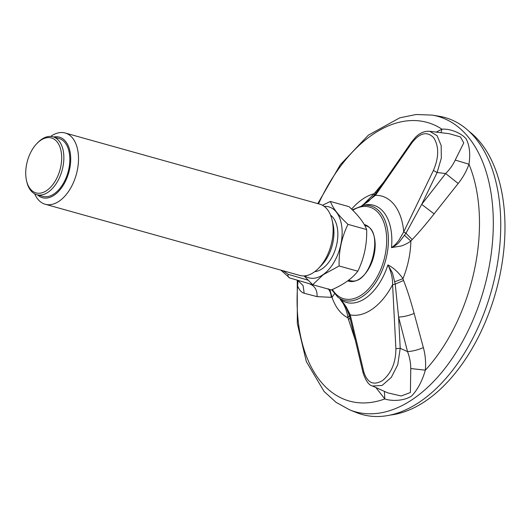 <?xml version="1.0" encoding="UTF-8"?>
<svg xmlns="http://www.w3.org/2000/svg" width="531" height="531" viewBox="0 0 531 531"><rect width="100%" height="100%" fill="white"/><g stroke="black" fill="none" stroke-linecap="round" stroke-linejoin="round"><path stroke-width="0.8" d="M334.523 293.789L332.021 297.287L331.191 297.333L317.067 296.637L304.183 293.245C301.482 292.535 299.285 290.085 297.586 285.904L297.353 280.215M362.766 205.192L374.136 193.702L383.508 182.398M436.19 132.1L441.945 129.192C449.326 128.515 460.775 132.498 466.132 138.843C469.57 145.467 470.519 153.93 468.966 164.225C466.497 171.181 462.906 177.606 458.18 183.494L434.112 213.867C426.174 223.969 418.873 232.532 412.202 239.567L410.868 241.074C408.153 242.986 405.107 244.585 401.735 245.866L391.486 247.632C394.958 245.063 395.283 244.811 398.681 240.636L403.726 231.848L405.95 233.235L421.707 204.382L437.132 172.489L433.382 170.511C439.018 157.295 439.11 146.357 433.654 137.682C427.057 130.991 419.775 132.757 411.81 142.965L411.684 141.857M355.398 340.517L347.978 317.87C347.466 314.379 346.544 310.967 345.203 307.641C343.683 304.097 342.01 301.309 340.172 299.278C343.192 302.531 343.451 302.789 346.292 307.018L350.234 314.863M372.331 385.924L387.577 392.807L401.197 395.993L410.397 392.509L410.762 368.541C410.748 362.932 409.673 357.29 407.542 351.615L400.215 348.309L397.759 364.724L391.281 377.435L382.101 385.453L372.523 386.01C369.038 385.353 365.919 381.066 363.158 373.147L363.768 371.766C367.246 382.97 373.539 385.878 382.652 380.475C391.466 372.974 395.88 362.374 395.887 348.681L400.215 348.309L398.608 317.067L395.23 284.105L392.595 284.669C392.701 278.032 391.135 271.447 387.895 264.909C390.73 266.283 393.584 268.328 396.451 271.049C397.42 271.759 402.306 277.348 402.943 278.682L403.56 280.461C407.104 289.415 410.629 300.407 414.14 313.436L423.36 347.586C425.358 354.854 426.015 362.381 425.338 370.167C422.258 380.959 417.698 389.568 411.638 395.987C403.972 401.111 391.646 401.29 384.796 398.947L375.868 387.524M432.214 115.108L439.336 116.289A154.156 91.259 105.6 0 1 495.37 274.68A154.156 91.259 105.6 0 1 356.493 412.6L349.79 409.912A153.373 90.801 -74.4 0 0 487.956 272.695A153.373 90.801 -74.4 0 0 432.214 115.108L416.092 114.504L399.783 117.829L368.322 135.193L340.298 164.749L317.77 203.619M365.421 225.768A28.508 16.879 -74.4 0 0 364.857 225.648M348.748 280.116A28.508 16.879 -74.4 0 0 350.075 280.66M429.752 131.303L437.079 135.671L441.175 145.54L441.321 158.152L437.132 172.489L445.662 173.537C449.843 169.296 453.029 164.809 455.22 160.07L463.762 142.872L460.43 136.932L449.326 133.719L429.752 131.303M282.963 270.724L288.134 274.308C287.762 276.153 288.28 277.361 289.68 277.945L312.606 284.656M375.55 194.034L375.417 195.335L361.883 205.663M280.866 270.133L289.68 277.945M395.887 348.681L392.595 284.669A61.457 36.38 -74.4 0 1 350.234 314.87L349.743 316.536M403.56 280.461L395.23 284.105L392.502 273.04L387.895 264.909A50.458 29.869 -74.4 0 1 340.172 299.278L346.232 307.728L349.099 314.299M362.759 205.497A50.458 29.869 -74.4 0 1 391.486 247.632L391.486 247.632C394.141 246.47 396.637 244.745 398.987 242.461L405.95 233.235L412.202 239.567M434.112 213.867L421.707 204.382L445.662 173.537L458.18 183.494M440.956 132.684L441.945 129.192A144.651 85.637 -74.4 0 0 318.52 203.831M374.68 195.069L374.136 193.702A65.326 38.67 -74.4 0 0 351.608 209.121M376.021 193.178L375.39 192.169M404.615 235.472L410.868 241.074A65.326 38.67 -74.4 0 1 405.777 270.87A65.326 38.67 -74.4 0 1 402.943 278.682L394.885 281.695M455.22 160.07L468.966 164.225A144.651 85.637 -74.4 0 1 474.435 269.874A144.651 85.637 -74.4 0 1 425.338 370.167L410.762 368.541M297.625 280.275L303.075 285.578L304.183 293.245M317.067 296.637C317.412 290.112 314.737 285.771 309.049 283.627M384.417 391.38L384.796 398.947A144.651 85.637 -74.4 0 1 297.586 285.904L298.05 280.66M329.844 289.521L332.021 297.287A65.326 38.67 -74.4 0 0 347.978 317.87L349.385 315.328M328.158 288.691C330.149 291.174 331.158 294.055 331.191 297.333M350.015 317.89L348.535 319.742M423.36 347.586C418.156 349.869 412.879 351.217 407.542 351.615L398.608 317.067C403.792 316.815 408.97 315.6 414.14 313.436M469.238 131.496A151.381 89.62 105.6 0 1 495.854 291.824A151.381 89.62 105.6 0 1 389.94 415.103M26.55 180.706L26.822 181.867A30.061 17.795 -74.4 0 0 36.805 194.698A30.061 17.795 -74.4 0 0 48.46 191.963A30.061 17.795 -74.4 0 0 63.707 161.331A30.061 17.795 -74.4 0 0 52.994 136.799A30.061 17.795 -74.4 0 0 41.345 139.534A30.061 17.795 -74.4 0 0 37.801 142.587L36.971 143.436A28.521 16.886 -74.4 0 0 26.55 180.706A28.521 16.886 -74.4 0 0 48.434 189.242A28.521 16.886 -74.4 0 0 61.224 151.952A28.521 16.886 -74.4 0 0 40.329 140.542A28.521 16.886 -74.4 0 0 36.971 143.436M34.674 193.842A36.997 21.904 -74.4 0 0 45.228 204.256A36.997 21.904 -74.4 0 0 59.572 200.891A36.997 21.904 -74.4 0 0 78.336 163.19A36.997 21.904 -74.4 0 0 65.154 132.996A36.997 21.904 -74.4 0 0 50.81 136.361A36.997 21.904 -74.4 0 0 50.724 136.421M37.522 194.897A31.448 18.618 -74.4 0 0 68.811 172.436A31.448 18.618 -74.4 0 0 53.711 136.998M65.154 132.996L319.768 204.176A36.997 21.904 105.6 0 1 332.061 219.967L333.03 224.148A31.448 18.618 105.6 0 1 321.54 265.248L318.54 268.321A36.997 21.904 105.6 0 1 314.186 272.078A36.997 21.904 105.6 0 1 299.842 275.443L45.228 204.256M332.061 219.967A36.997 21.904 105.6 0 1 318.54 268.321M304.064 275.914L312.673 284.722L331.357 289.946C343.564 284.623 352.385 278.377 357.814 271.202L339.13 265.985C338.705 251.196 341.659 237.324 347.984 224.347C338.758 215.792 332.891 208.165 330.375 201.455L322.483 205.278M347.984 224.347L366.662 229.571C364.147 222.861 358.279 215.228 349.053 206.678L330.375 201.455M366.662 229.571C367.087 244.353 364.14 258.232 357.814 271.202M339.13 265.985L323.339 274.633L312.673 284.722M324.242 206.406A36.865 21.824 105.6 0 1 342.137 233.248A36.865 21.824 105.6 0 1 323.266 274.5A36.865 21.824 105.6 0 1 304.821 275.854M330.561 215.161A30.061 17.795 105.6 0 1 337.324 241.174A30.061 17.795 105.6 0 1 322.456 268.567A30.061 17.795 105.6 0 1 314.77 271.646M52.994 136.799L58.981 138.472A30.061 17.795 105.6 0 1 69.687 163.004A30.061 17.795 105.6 0 1 54.441 193.636A30.061 17.795 105.6 0 1 42.792 196.37L36.805 194.698M332.379 289.481A47.611 28.189 -74.4 0 0 370.061 287.238A47.611 28.189 -74.4 0 0 385.373 227.673A47.611 28.189 -74.4 0 0 352.743 210.249M364.239 224.533A29.371 17.39 105.6 0 1 373.87 255.803A29.371 17.39 105.6 0 1 350.579 281.536A29.371 17.39 105.6 0 1 347.745 280.859M331.749 289.767L337.762 297.002A49.078 29.052 -74.4 0 0 384.577 263.894A49.078 29.052 -74.4 0 0 363.37 205.411L352.299 209.805M351.422 280.886A28.508 16.879 105.6 0 1 349.657 280.554A28.508 16.879 105.6 0 1 348.628 280.209M364.824 225.589A28.508 16.879 105.6 0 1 365.009 225.642C384.922 228.775 371.202 284.961 351.33 280.866L349.657 280.554M411.81 142.965L375.417 195.335A61.457 36.38 -74.4 0 1 403.726 231.841L433.382 170.511M288.134 274.308L307.987 280.136M350.234 314.87L363.768 371.766M349.79 409.912L336.07 402.345L324.122 391.5L306.36 361.657L297.314 323.479L297.26 280.169M309.387 283.727L289.66 277.939M363.158 373.147L349.624 316.25L346.551 308.332M411.678 141.87L415.687 137.091C420.121 132.743 424.886 130.825 429.977 131.336M411.671 141.877L375.278 194.24L368.248 201.554L361.85 205.67M298.422 281.005L297.28 280.176"/></g></svg>
